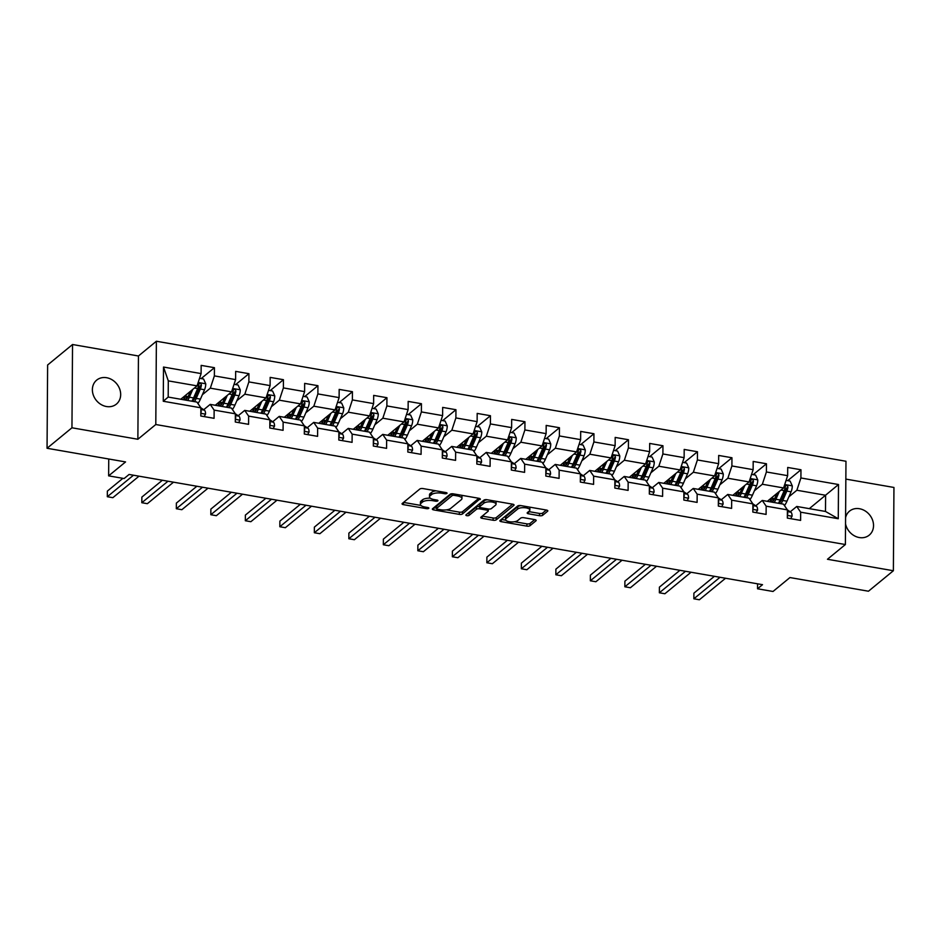 <?xml version="1.0" encoding="UTF-8"?>
<svg xmlns="http://www.w3.org/2000/svg" width="941" height="941" viewBox="0 0 941 941"><rect width="100%" height="100%" fill="white"/><g stroke="black" fill="none" stroke-linecap="round" stroke-linejoin="round"><path stroke-width="1.41" d="M446.904 493.413A1.67 0.623 -179.6 0 0 447.057 493.155A1.67 0.623 -179.6 0 0 446.069 492.59L423.003 488.567A2.376 0.894 -179.6 0 0 419.862 488.991L402.254 503.47A2.376 0.894 -179.6 0 0 402.042 503.823A2.376 0.894 -179.6 0 0 403.454 504.647L426.508 508.658A1.67 0.623 -179.6 0 0 428.72 508.363A1.67 0.623 -179.6 0 0 428.861 508.116A1.67 0.623 -179.6 0 0 427.884 507.54L424.897 507.023A7.622 2.847 -179.6 0 1 420.404 504.388A7.622 2.847 -179.6 0 1 421.086 503.235L422.544 502.035A7.622 2.847 -179.6 0 1 432.625 500.671L435.612 501.188A1.67 0.623 -179.6 0 0 437.812 500.883A1.67 0.623 -179.6 0 0 437.965 500.636A1.67 0.623 -179.6 0 0 436.977 500.059L433.989 499.542A7.622 2.847 -179.6 0 1 429.508 496.919A7.622 2.847 -179.6 0 1 430.178 495.754L431.637 494.554A7.622 2.847 -179.6 0 1 441.717 493.19L444.705 493.707A1.67 0.623 -179.6 0 0 446.904 493.413M845.536 523.855A15.526 13.15 50.6 0 0 859.274 537.546A15.526 13.15 50.6 0 0 869.237 535.135A15.526 13.15 50.6 0 0 872.519 519.961A15.526 13.15 50.6 0 0 859.474 508.728A15.526 13.15 50.6 0 0 849.523 511.139A15.526 13.15 50.6 0 0 845.583 517.609M106.627 377.717A15.526 13.15 50.6 0 0 96.664 380.129A15.526 13.15 50.6 0 0 93.394 395.302A15.526 13.15 50.6 0 0 106.427 406.524A15.526 13.15 50.6 0 0 116.39 404.112A15.526 13.15 50.6 0 0 119.66 388.939A15.526 13.15 50.6 0 0 106.627 377.717M539.522 515.715A2.376 0.894 -179.6 0 0 542.675 515.292L547.615 511.234A2.376 0.894 -179.6 0 0 547.827 510.869A2.376 0.894 -179.6 0 0 546.427 510.046L520.808 505.588A2.376 0.894 -179.6 0 0 517.656 506.011L500.059 520.491A2.376 0.894 -179.6 0 0 499.847 520.844A2.376 0.894 -179.6 0 0 501.247 521.667L526.866 526.125A2.376 0.894 -179.6 0 0 530.018 525.701L535.982 520.796A2.376 0.894 -179.6 0 0 536.182 520.432A2.376 0.894 -179.6 0 0 534.782 519.608L523.819 517.703A2.376 0.894 -179.6 0 0 520.667 518.138L517.715 520.561A6.364 2.376 -179.6 0 1 510.563 521.867A6.364 2.376 -179.6 0 1 505.54 519.514A6.364 2.376 -179.6 0 1 506.105 518.538L517.691 509.022A6.364 2.376 -179.6 0 1 524.843 507.717A6.364 2.376 -179.6 0 1 529.865 510.069A6.364 2.376 -179.6 0 1 529.301 511.034L527.372 512.622A2.376 0.894 -179.6 0 0 527.16 512.986A2.376 0.894 -179.6 0 0 528.56 513.81L539.522 515.715L539.546 513.468A2.376 0.894 -179.6 0 0 542.686 513.033L546.345 510.034M71.951 427.79L137.868 439.259L138.445 355.992L72.539 344.512L71.951 427.79L47.05 448.269L125.565 461.925L108.627 475.852L124.106 478.546L129.093 474.452L762.516 584.679L757.529 588.784L773.008 591.477L789.946 577.551L868.461 591.219L893.374 570.74L893.95 487.462L845.853 479.098M137.868 439.259L155.794 424.52L845.394 544.533L827.457 559.272L893.374 570.74M480.098 499.483A2.376 0.894 -179.6 0 0 480.31 499.118A2.376 0.894 -179.6 0 0 478.91 498.295L453.291 493.837A2.376 0.894 -179.6 0 0 450.139 494.272L432.542 508.74A2.376 0.894 -179.6 0 0 432.331 509.093A2.376 0.894 -179.6 0 0 433.73 509.916L459.349 514.374A2.376 0.894 -179.6 0 0 462.502 513.951L480.11 498.754M487.05 499.718L512.669 504.176A2.376 0.894 -179.6 0 1 514.068 504.999A2.376 0.894 -179.6 0 1 513.857 505.352L496.26 519.82A2.376 0.894 -179.6 0 1 493.108 520.255L482.145 518.338A2.376 0.894 -179.6 0 1 480.745 517.526A2.376 0.894 -179.6 0 1 480.945 517.162L488.085 511.292A2.376 0.894 -179.6 0 0 488.297 510.928A2.376 0.894 -179.6 0 0 486.897 510.116L479.628 508.846A2.376 0.894 -179.6 0 0 476.475 509.269L469.041 515.386A1.67 0.623 -179.6 0 1 467.171 515.727A1.67 0.623 -179.6 0 1 465.854 515.103A1.67 0.623 -179.6 0 1 466.007 514.856L483.897 500.142A2.376 0.894 -179.6 0 1 487.05 499.718M47.05 448.269L47.626 364.99L72.539 344.512M155.794 424.52L156.382 341.242L845.971 461.255L845.394 544.533M787.699 480.663L800.967 469.759L787.699 467.454L787.641 475.664L766.409 471.97L766.456 463.76L753.188 461.443L753.129 469.665L731.898 465.96L731.957 457.749L718.689 455.444L718.63 463.654L697.399 459.961L697.457 451.751L684.189 449.433L684.131 457.655L662.899 453.962L662.958 445.74L649.69 443.434L649.631 451.645L628.4 447.951L628.459 439.741L615.179 437.424L615.132 445.646L593.9 441.952L593.947 433.73L580.679 431.425L580.621 439.635L559.389 435.942L559.448 427.732L546.18 425.414L546.121 433.636L524.89 429.943L524.949 421.721L511.681 419.415L511.622 427.626L490.39 423.932L490.449 415.722L477.181 413.405L477.122 421.627L455.891 417.933L455.95 409.711L442.67 407.406L442.611 415.616L421.38 411.923L421.439 403.713L408.171 401.407L408.112 409.617L386.88 405.924L386.939 397.702L373.671 395.396L373.612 403.607L352.381 399.913L352.44 391.703L339.172 389.398L339.113 397.608L317.882 393.914L317.94 385.692L304.661 383.387L304.613 391.609L283.382 387.904L283.429 379.694L270.161 377.388L270.102 385.598L248.871 381.905L248.93 373.695L235.662 371.377L235.603 379.599L214.372 375.894L214.43 367.684L201.162 365.379L201.103 373.589L163.511 367.049L163.264 401.254L168.192 397.067L196.94 402.078L200.868 407.806L200.809 416.016L214.078 418.322L214.136 410.111L210.208 404.383L231.439 408.076L235.368 413.805L235.309 422.015L248.577 424.332L248.636 416.11L244.719 410.382L265.95 414.087L269.867 419.804L269.808 428.026L283.076 430.331L283.135 422.121L279.218 416.392L300.45 420.086L304.366 425.814L304.308 434.024L317.587 436.342L317.635 428.12L313.718 422.391L334.949 426.097L338.878 431.813L338.819 440.035L352.087 442.341L352.146 434.13L348.217 428.402L369.448 432.095L373.377 437.824L373.318 446.034L386.586 448.351L386.645 440.129L382.716 434.401L403.96 438.094L407.876 443.823L407.818 452.045L421.086 454.35L421.145 446.14L417.228 440.412L438.459 444.105L442.376 449.833L442.317 458.044L455.585 460.361L455.644 452.139L451.727 446.41L472.958 450.104L476.875 455.832L476.828 464.054L490.096 466.36L490.155 458.149L486.226 452.421L507.458 456.114L511.386 461.843L511.328 470.053L524.596 472.358L524.655 464.148L520.726 458.42L541.957 462.113L545.886 467.842L545.827 476.064L559.095 478.369L559.154 470.159L555.237 464.431L576.468 468.124L580.385 473.852L580.326 482.063L593.595 484.368L593.653 476.158L589.736 470.429L610.968 474.123L614.885 479.851L614.826 488.073L628.106 490.379L628.153 482.157L624.236 476.44L645.467 480.133L649.384 485.862L649.337 494.072L662.605 496.377L662.664 488.167L658.735 482.439L679.967 486.132L683.895 491.861L683.836 500.071L697.105 502.388L697.163 494.166L693.235 488.45L714.466 492.143L718.395 497.871L718.336 506.082L731.604 508.387L731.663 500.177L727.746 494.448L748.977 498.142L752.894 503.87L752.835 512.08L766.103 514.398L766.162 506.176L762.245 500.447L783.477 504.153L787.394 509.869L787.335 518.091L800.615 520.397L800.673 512.186L796.745 506.458L825.492 511.457L825.61 495.26L796.862 490.249L788.876 496.813M800.967 469.759L800.909 477.969L838.502 484.521L838.266 518.726L800.673 512.186M787.394 509.869L766.162 506.176M756.199 512.669L757.587 510.116A6.434 2.435 -80.1 0 0 756.423 506.223L752.894 503.87L731.663 500.177M721.688 506.67L723.076 504.117A6.434 2.435 -80.1 0 0 721.923 500.224L718.395 497.871L697.163 494.166M687.189 500.659L688.577 498.107A6.434 2.435 -80.1 0 0 687.424 494.213L683.895 491.861L662.664 488.167M652.689 494.66L654.077 492.108A6.434 2.435 -80.1 0 0 652.913 488.214L649.384 485.862L628.153 482.157M618.19 488.65L619.578 486.097A6.434 2.435 -80.1 0 0 618.413 482.204L614.885 479.851L593.653 476.158M583.679 482.651L585.067 480.098A6.434 2.435 -80.1 0 0 583.914 476.205L580.385 473.852L559.154 470.159M549.179 476.64L550.567 474.099A6.434 2.435 -80.1 0 0 549.415 470.194L545.886 467.842L524.655 464.148M514.68 470.641L516.068 468.089A6.434 2.435 -80.1 0 0 514.915 464.195L511.386 461.843L490.155 458.149M480.181 464.631L481.569 462.09A6.434 2.435 -80.1 0 0 480.404 458.196L476.875 455.832L455.644 452.139M445.681 458.632L447.069 456.079A6.434 2.435 -80.1 0 0 445.905 452.186L442.376 449.833L421.145 446.14M411.17 452.621L412.558 450.08A6.434 2.435 -80.1 0 0 411.405 446.187L407.876 443.823L386.645 440.129M376.671 446.622L378.059 444.07A6.434 2.435 -80.1 0 0 376.906 440.176L373.377 437.824L352.146 434.13M342.171 440.611L343.559 438.071A6.434 2.435 -80.1 0 0 342.406 434.177L338.878 431.825L317.635 428.12M307.672 434.613L309.06 432.06A6.434 2.435 -80.1 0 0 307.895 428.167L304.366 425.814L283.135 422.121M273.161 428.602L274.549 426.061A6.434 2.435 -80.1 0 0 273.396 422.168L269.867 419.815L248.636 416.11M238.661 422.603L240.049 420.051A6.434 2.435 -80.1 0 0 238.896 416.157L235.368 413.805L214.136 410.111M204.162 416.604L205.55 414.052A6.434 2.435 -80.1 0 0 204.397 410.158L200.868 407.806L163.264 401.254M754.376 490.802L762.351 484.25L783.594 487.944L767.303 501.33M755.764 505.788L762.245 500.447M783.594 487.944L787.641 475.664M762.351 484.25L766.409 471.97M719.877 484.803L727.852 478.24L749.083 481.933L732.804 495.331M721.253 499.777L727.746 494.448M749.083 481.933L753.129 469.665M727.852 478.24L731.898 465.96M685.377 478.793L693.352 472.241L714.584 475.934L698.293 489.32M686.754 493.778L693.235 488.45M714.584 475.934L718.63 463.654M693.352 472.241L697.399 459.961M650.878 472.794L658.853 466.23L680.084 469.935L663.793 483.321M652.254 487.767L658.735 482.439M680.084 469.935L684.131 457.655M658.853 466.23L662.899 453.962M616.367 466.795L624.353 460.231L645.585 463.925L629.294 477.31M617.755 481.768L624.236 476.44M645.585 463.925L649.631 451.645M624.353 460.231L628.4 447.951M581.867 460.784L589.842 454.221L611.074 457.926L594.794 471.312M583.255 475.758L589.736 470.429M611.074 457.926L615.132 445.646M589.842 454.221L593.9 441.952M547.368 454.785L555.343 448.222L576.574 451.915L560.283 465.301M548.744 469.759L555.237 464.431M576.574 451.915L580.621 439.635M555.343 448.222L559.389 435.942M512.869 448.775L520.844 442.223L542.075 445.916L525.784 459.302M514.245 463.748L520.726 458.42M542.075 445.916L546.121 433.636M520.844 442.223L524.89 429.943M478.357 442.776L486.344 436.212L507.575 439.906L491.284 453.303M479.745 457.749L486.226 452.421M507.575 439.906L511.622 427.626M486.344 436.212L490.39 423.932M443.858 436.765L451.845 430.213L473.076 433.907L456.785 447.293M445.246 451.739L451.727 446.41M473.076 433.907L477.122 421.627M451.845 430.213L455.891 417.933M409.359 430.766L417.334 424.203L438.565 427.896L422.286 441.294M410.735 445.74L417.228 440.412M438.565 427.896L442.611 415.616M417.334 424.203L421.38 411.923M374.859 424.756L382.834 418.204L404.065 421.897L387.774 435.283M376.235 439.729L382.716 434.401M404.065 421.897L408.112 409.617M382.834 418.204L386.88 405.924M340.36 418.757L348.335 412.193L369.566 415.887L353.275 429.284M341.736 433.73L348.217 428.402M369.566 415.887L373.612 403.607M348.335 412.193L352.381 399.913M305.849 412.746L313.835 406.194L335.067 409.888L318.776 423.274M307.236 427.732L313.718 422.391M335.067 409.888L339.113 397.608M313.835 406.194L317.882 393.914M271.349 406.747L279.324 400.184L300.555 403.877L284.276 417.275M272.737 421.721L279.218 416.392M300.555 403.877L304.613 391.609M279.324 400.184L283.382 387.904M236.85 400.737L244.825 394.185L266.056 397.878L249.777 411.264M238.226 415.722L244.719 410.382M266.056 397.878L270.102 385.598M244.825 394.185L248.871 381.905M202.35 394.738L210.325 388.174L231.557 391.868L215.266 405.265M203.726 409.711L210.208 404.383M231.557 391.868L235.603 379.599M210.325 388.174L214.372 375.894M163.511 367.049L168.298 380.87L197.057 385.869L180.766 399.255M197.057 385.869L201.103 373.589M138.445 355.992L156.382 341.242M757.564 583.82L757.529 588.784M108.744 458.996L108.627 475.852M168.298 380.87L168.192 397.067M809.319 508.646L838.502 484.521M790.264 511.786L796.745 506.458M838.266 518.726L825.492 511.457M796.862 490.249L800.909 477.969M201.174 378.588L214.43 367.684M235.673 384.587L248.93 373.695M270.173 390.597L283.429 379.694M304.672 396.596L317.94 385.692M339.183 402.607L352.44 391.703M373.683 408.606L386.939 397.702M408.182 414.616L421.439 403.713M442.682 420.615L455.95 409.711M477.181 426.626L490.449 415.722M511.692 432.625L524.949 421.721M546.192 438.635L559.448 427.732M580.691 444.634L593.947 433.73M615.191 450.633L628.459 439.741M649.69 456.644L662.958 445.74M684.201 462.643L697.457 451.751M718.701 468.653L731.957 457.749M753.2 474.652L766.456 463.76M435.977 490.826A7.622 2.847 -179.6 0 0 431.66 492.308L431.637 494.554M429.508 496.919L429.519 494.66A7.622 2.847 -179.6 0 1 430.19 493.507L431.66 492.308M430.26 498.165A7.622 2.847 -179.6 0 0 422.568 499.777L422.544 502.035M420.404 504.388L420.427 502.141A7.622 2.847 -179.6 0 1 421.098 500.988L422.568 499.777M403.536 502.412L420.933 505.435M446.387 509.869L459.361 512.127A2.376 0.894 -179.6 0 0 462.513 511.704L478.828 498.283M433.825 507.681L436.506 508.152M454.303 495.378A1.67 0.623 -179.6 0 0 452.103 495.684L436.659 508.375A1.67 0.623 -179.6 0 0 436.506 508.634A1.67 0.623 -179.6 0 0 437.494 509.21L440.635 509.751A7.622 2.847 -179.6 0 0 450.715 508.387L461.278 499.706A7.622 2.847 -179.6 0 0 461.949 498.554A7.622 2.847 -179.6 0 0 457.455 495.931L454.303 495.378L454.315 494.025M436.671 506.634A1.67 0.623 -179.6 0 1 436.518 506.387A1.67 0.623 -179.6 0 1 436.671 506.129L451.692 493.778M461.949 498.554L461.96 496.307A7.622 2.847 -179.6 0 0 461.443 495.26M512.586 504.164L496.272 517.574L496.26 519.82M482.239 516.103L493.119 517.997A2.376 0.894 -179.6 0 0 496.272 517.574M479.592 506.587A2.376 0.894 -179.6 0 0 476.487 507.023L469.053 513.127L469.041 515.386M467.665 513.492A1.67 0.623 -179.6 0 0 469.053 513.127M495.495 505.199A6.364 2.376 -179.6 0 0 496.06 504.235A6.364 2.376 -179.6 0 0 491.037 501.882A6.364 2.376 -179.6 0 0 483.886 503.188L479.804 506.54A2.376 0.894 -179.6 0 0 479.592 506.905A2.376 0.894 -179.6 0 0 480.992 507.717L488.261 508.987A2.376 0.894 -179.6 0 0 491.414 508.563L495.495 505.199M496.06 504.235L496.072 501.988A6.364 2.376 -179.6 0 0 495.754 501.224M487.203 499.742A6.364 2.376 -179.6 0 0 483.897 500.93L483.886 503.188M479.592 506.905L479.604 504.647A2.376 0.894 -179.6 0 1 479.816 504.294L483.897 500.93M528.654 511.575L539.546 513.468M529.865 510.069L529.877 507.822A6.364 2.376 -179.6 0 0 529.607 507.117M520.867 505.599A6.364 2.376 -179.6 0 0 517.703 506.764L517.691 509.022M505.54 519.514L505.552 517.256A6.364 2.376 -179.6 0 1 506.117 516.291L517.703 506.764M514.551 521.726L526.878 523.878A2.376 0.894 -179.6 0 0 530.03 523.443L534.711 519.597M501.341 519.432L505.811 520.208M190.435 391.303L188.671 395.338A15.409 5.834 99.9 0 1 185.648 400.113M192.799 389.362L189.364 397.196A18.561 7.034 99.9 0 1 187.671 400.454M199.551 378.306L203.585 379.011L205.761 383.893A6.434 2.435 99.9 0 1 204.538 389.75L200.421 399.125A18.561 7.034 99.9 0 1 197.939 403.536M189.706 392.985L189.694 392.903A8.857 3.352 -80.1 0 0 189.541 392.044M194.516 401.654A18.561 7.034 -80.1 0 0 196.222 398.396L200.339 389.009A6.434 2.435 -80.1 0 0 201.421 384.951C200.715 382.928 199.833 382.775 198.774 384.493A6.434 2.435 99.9 0 1 197.681 388.551L193.564 397.937A18.561 7.034 99.9 0 1 191.87 401.195M183.554 396.973A15.409 5.834 -80.1 0 0 184.46 399.901M185.095 400.007A18.561 7.034 -80.1 0 1 184.765 398.09L184.518 396.173M185.859 395.067L186.024 396.279L188.059 396.632M201.421 384.951L199.986 386.128A3.27 1.235 99.9 0 1 199.645 387.151L195.528 396.526A15.409 5.834 99.9 0 1 192.505 401.301M186.589 399.019A15.409 5.834 99.9 0 1 186.024 396.279M199.269 383.516L198.774 384.493M122.883 478.334L107.368 491.096L107.321 496.719L133.481 475.217M107.321 496.719L112.849 497.683L139.009 476.181M200.927 412.546L201.233 411.735A6.434 2.435 -80.1 0 0 200.845 410.288M224.934 397.314L223.17 401.348A15.409 5.834 99.9 0 1 220.159 406.112M227.299 395.373L223.864 403.207A18.561 7.034 99.9 0 1 222.17 406.465M234.05 384.304L238.085 385.01L240.261 389.892A6.434 2.435 99.9 0 1 239.038 395.749L234.921 405.124A18.561 7.034 99.9 0 1 232.439 409.535M224.205 398.996L224.193 398.902A8.857 3.352 -80.1 0 0 224.052 398.043M229.028 407.653A18.561 7.034 -80.1 0 0 230.721 404.395L234.838 395.02A6.434 2.435 -80.1 0 0 235.92 390.95C235.215 388.927 234.333 388.774 233.274 390.491A6.434 2.435 99.9 0 1 232.18 394.561L228.063 403.936A18.561 7.034 99.9 0 1 226.369 407.194M218.053 402.971A15.409 5.834 -80.1 0 0 218.959 405.9M219.594 406.018A18.561 7.034 -80.1 0 1 219.265 404.101L219.018 402.183M220.37 401.078L220.523 402.289L222.558 402.642M235.92 390.95L234.497 392.138A3.27 1.235 99.9 0 1 234.144 393.162L230.027 402.536A15.409 5.834 99.9 0 1 227.016 407.312M221.1 405.03A15.409 5.834 99.9 0 1 220.523 402.289M233.768 389.515L233.274 390.491M259.445 403.313L257.669 407.347A15.409 5.834 99.9 0 1 254.658 412.123M261.798 401.372L258.363 409.206A18.561 7.034 99.9 0 1 256.67 412.464M268.55 390.315L272.584 391.009L274.76 395.902A6.434 2.435 99.9 0 1 273.537 401.76L269.432 411.135A18.561 7.034 99.9 0 1 266.95 415.546M258.704 404.995L258.693 404.901A8.857 3.352 -80.1 0 0 258.552 404.054M263.527 413.664A18.561 7.034 -80.1 0 0 265.221 410.405L269.338 401.019A6.434 2.435 -80.1 0 0 270.432 396.961C269.714 394.938 268.832 394.785 267.773 396.502A6.434 2.435 99.9 0 1 266.679 400.56L262.574 409.935A18.561 7.034 99.9 0 1 260.869 413.205M252.553 408.982A15.409 5.834 -80.1 0 0 253.458 411.911M254.105 412.017A18.561 7.034 -80.1 0 1 253.776 410.1L253.517 408.182M254.87 407.077L255.023 408.288L257.058 408.641M270.432 396.961L268.997 398.137A3.27 1.235 99.9 0 1 268.644 399.16L264.527 408.535A15.409 5.834 99.9 0 1 261.516 413.311M255.599 411.029A15.409 5.834 99.9 0 1 255.023 408.288M268.279 395.526L267.773 396.502M162.37 480.239L141.868 497.095L141.82 502.717L167.98 481.216M141.82 502.717L147.361 503.682L173.509 482.18M235.438 418.545L235.744 417.733A6.434 2.435 -80.1 0 0 235.344 416.298M196.869 486.25L176.367 503.106L176.332 508.728L202.491 487.226M176.332 508.728L181.86 509.693L208.02 488.191M269.938 424.556L270.243 423.744A6.434 2.435 -80.1 0 0 269.855 422.297M293.945 409.323L292.18 413.346A15.409 5.834 99.9 0 1 289.158 418.122M296.309 407.382L292.874 415.216A18.561 7.034 99.9 0 1 291.169 418.474M303.061 396.314L307.084 397.02L309.271 401.901A6.434 2.435 99.9 0 1 308.036 407.759L303.931 417.134A18.561 7.034 99.9 0 1 301.449 421.544M293.204 411.005L293.192 410.911A8.857 3.352 -80.1 0 0 293.051 410.053M298.026 419.662A18.561 7.034 -80.1 0 0 299.732 416.404L303.837 407.03A6.434 2.435 -80.1 0 0 304.931 402.96C304.225 400.937 303.343 400.784 302.273 402.501A6.434 2.435 99.9 0 1 301.191 406.571L297.074 415.946A18.561 7.034 99.9 0 1 295.368 419.204M287.052 414.981A15.409 5.834 -80.1 0 0 287.958 417.91M288.605 418.027A18.561 7.034 -80.1 0 1 288.275 416.11L288.028 414.193M289.369 413.087L289.522 414.299L291.557 414.652M304.931 402.96L303.496 404.136A3.27 1.235 99.9 0 1 303.143 405.159L299.038 414.546A15.409 5.834 99.9 0 1 296.015 419.31M290.099 417.039A15.409 5.834 99.9 0 1 289.522 414.299M302.779 401.525L302.273 402.501M328.444 415.322L326.68 419.357A15.409 5.834 99.9 0 1 323.657 424.12M330.809 413.381L327.374 421.215A18.561 7.034 99.9 0 1 325.668 424.473M337.56 402.325L341.595 403.019L343.771 407.912A6.434 2.435 99.9 0 1 342.548 413.758L338.431 423.144A18.561 7.034 99.9 0 1 335.949 427.543M327.703 417.004L327.691 416.91A8.857 3.352 -80.1 0 0 327.55 416.063M332.526 425.673A18.561 7.034 -80.1 0 0 334.231 422.415L338.337 413.028A6.434 2.435 -80.1 0 0 339.43 408.97C338.725 406.947 337.843 406.794 336.784 408.5A6.434 2.435 99.9 0 1 335.69 412.57L331.573 421.944A18.561 7.034 99.9 0 1 329.879 425.203M321.551 420.992A15.409 5.834 -80.1 0 0 322.457 423.921M323.104 424.026A18.561 7.034 -80.1 0 1 322.775 422.109L322.528 420.192M323.869 419.086L324.033 420.298L326.068 420.651M339.43 408.97L337.995 410.147A3.27 1.235 99.9 0 1 337.643 411.17L333.537 420.545A15.409 5.834 99.9 0 1 330.514 425.32M324.598 423.038A15.409 5.834 99.9 0 1 324.033 420.298M337.278 407.535L336.784 408.5M362.944 421.333L361.179 425.356A15.409 5.834 99.9 0 1 358.168 430.131M365.308 419.392L361.873 427.226A18.561 7.034 99.9 0 1 360.18 430.484M372.06 408.323L376.094 409.029L378.27 413.911A6.434 2.435 99.9 0 1 377.047 419.768L372.93 429.143A18.561 7.034 99.9 0 1 370.448 433.554M362.214 423.015L362.203 422.921A8.857 3.352 -80.1 0 0 362.05 422.062M367.037 431.672A18.561 7.034 -80.1 0 0 368.731 428.414L372.848 419.039A6.434 2.435 -80.1 0 0 373.93 414.969C373.224 412.946 372.342 412.793 371.283 414.51A6.434 2.435 99.9 0 1 370.189 418.569L366.073 427.955A18.561 7.034 99.9 0 1 364.379 431.213M356.063 426.991A15.409 5.834 -80.1 0 0 356.968 429.919M357.604 430.037A18.561 7.034 -80.1 0 1 357.274 428.12L357.027 426.202M358.368 425.097L358.533 426.308L360.568 426.661M373.93 414.969L372.495 416.145A3.27 1.235 99.9 0 1 372.154 417.169L368.037 426.555A15.409 5.834 99.9 0 1 365.014 431.319M359.097 429.037A15.409 5.834 99.9 0 1 358.533 426.308M371.777 413.534L371.283 414.51M231.368 492.249L210.866 509.105L210.831 514.727L236.991 493.225M210.831 514.727L216.359 515.692L242.519 494.19M304.437 430.555L304.743 429.743A6.434 2.435 -80.1 0 0 304.355 428.308M265.88 498.26L245.366 515.103L245.33 520.738L271.49 499.236M245.33 520.738L250.859 521.702L277.019 500.189M338.936 436.565L339.242 435.754A6.434 2.435 -80.1 0 0 338.854 434.307M300.379 504.258L279.877 521.114L279.83 526.737L305.99 505.235M279.83 526.737L285.358 527.701L311.518 506.199M373.436 442.564L373.742 441.752A6.434 2.435 -80.1 0 0 373.354 440.317M397.455 427.332L395.679 431.366A15.409 5.834 99.9 0 1 392.668 436.13M399.807 425.391L396.373 433.225A18.561 7.034 99.9 0 1 394.679 436.483M406.559 414.334L410.594 415.028L412.77 419.921A6.434 2.435 99.9 0 1 411.546 425.767L407.429 435.154A18.561 7.034 99.9 0 1 404.948 439.553M396.714 429.014L396.702 428.92A8.857 3.352 -80.1 0 0 396.561 428.073M401.536 437.683A18.561 7.034 -80.1 0 0 403.23 434.424L407.347 425.038A6.434 2.435 -80.1 0 0 408.441 420.98C407.724 418.957 406.841 418.804 405.783 420.509A6.434 2.435 99.9 0 1 404.689 424.579L400.584 433.954A18.561 7.034 99.9 0 1 398.878 437.212M390.562 433.001A15.409 5.834 -80.1 0 0 391.468 435.93M392.103 436.036A18.561 7.034 -80.1 0 1 391.774 434.119L391.527 432.201M392.879 431.096L393.032 432.307L395.067 432.66M408.441 420.98L407.006 422.156A3.27 1.235 99.9 0 1 406.653 423.179L402.536 432.554A15.409 5.834 99.9 0 1 399.525 437.33M393.609 435.048A15.409 5.834 99.9 0 1 393.032 432.307M406.277 419.545L405.783 420.509M334.878 510.269L314.376 527.113L314.341 532.747L340.489 511.245M314.341 532.747L319.869 533.712L346.029 512.198M407.947 448.575L408.253 447.763A6.434 2.435 -80.1 0 0 407.853 446.316M431.954 433.342L430.19 437.365A15.409 5.834 99.9 0 1 427.167 442.141M434.319 431.401L430.884 439.235A18.561 7.034 99.9 0 1 429.178 442.493M441.058 420.333L445.093 421.039L447.269 425.92A6.434 2.435 99.9 0 1 446.046 431.778L441.941 441.153A18.561 7.034 99.9 0 1 439.459 445.564M431.213 435.024L431.201 434.93A8.857 3.352 -80.1 0 0 431.06 434.072M436.036 443.681A18.561 7.034 -80.1 0 0 437.73 440.423L441.847 431.049A6.434 2.435 -80.1 0 0 442.94 426.979C442.235 424.956 441.341 424.803 440.282 426.52A6.434 2.435 99.9 0 1 439.188 430.578L435.083 439.965A18.561 7.034 99.9 0 1 433.378 443.223M425.061 439A15.409 5.834 -80.1 0 0 425.967 441.929M426.614 442.047A18.561 7.034 -80.1 0 1 426.285 440.117L426.038 438.2M427.379 437.095L427.532 438.306L429.567 438.671M442.94 426.979L441.505 428.155A3.27 1.235 99.9 0 1 441.153 429.178L437.036 438.565A15.409 5.834 99.9 0 1 434.024 443.329M428.108 441.047A15.409 5.834 99.9 0 1 427.532 438.306M440.788 425.544L440.282 426.52M369.378 516.268L348.876 533.124L348.84 538.746L375 517.244M348.84 538.746L354.369 539.711L380.529 518.209M442.446 454.574L442.752 453.762A6.434 2.435 -80.1 0 0 442.364 452.327M466.454 439.341L464.689 443.376A15.409 5.834 99.9 0 1 461.666 448.139M468.818 437.4L465.383 445.234A18.561 7.034 99.9 0 1 463.678 448.492M475.57 426.344L479.592 427.038L481.78 431.931A6.434 2.435 99.9 0 1 480.557 437.777L476.44 447.163A18.561 7.034 99.9 0 1 473.958 451.562M465.713 441.023L465.701 440.929A8.857 3.352 -80.1 0 0 465.56 440.082M470.535 449.692A18.561 7.034 -80.1 0 0 472.241 446.434L476.346 437.047A6.434 2.435 -80.1 0 0 477.44 432.989C476.734 430.966 475.852 430.813 474.782 432.519A6.434 2.435 99.9 0 1 473.699 436.589L469.583 445.963A18.561 7.034 99.9 0 1 467.889 449.222M459.561 445.011A15.409 5.834 -80.1 0 0 460.467 447.94M461.114 448.045A18.561 7.034 -80.1 0 1 460.784 446.128L460.537 444.211M461.878 443.105L462.031 444.317L464.078 444.67M477.44 432.989L476.005 434.166A3.27 1.235 99.9 0 1 475.652 435.189L471.547 444.564A15.409 5.834 99.9 0 1 468.524 449.339M462.607 447.057A15.409 5.834 99.9 0 1 462.031 444.317M475.287 431.554L474.782 432.519M403.877 522.267L383.375 539.122L383.34 544.757L409.5 523.255M383.34 544.757L388.868 545.721L415.028 524.208M476.946 460.584L477.252 459.773A6.434 2.435 -80.1 0 0 476.864 458.326M500.953 445.352L499.189 449.375A15.409 5.834 99.9 0 1 496.166 454.15M503.317 443.411L499.883 451.245A18.561 7.034 99.9 0 1 498.189 454.503M510.069 432.342L514.104 433.048L516.28 437.93A6.434 2.435 99.9 0 1 515.056 443.787L510.939 453.162A18.561 7.034 99.9 0 1 508.458 457.573M500.224 447.034L500.212 446.94A8.857 3.352 -80.1 0 0 500.059 446.081M505.035 455.691A18.561 7.034 -80.1 0 0 506.74 452.433L510.845 443.058A6.434 2.435 -80.1 0 0 511.939 438.988C511.234 436.965 510.351 436.812 509.293 438.53A6.434 2.435 99.9 0 1 508.199 442.588L504.082 451.974A18.561 7.034 99.9 0 1 502.388 455.232M494.072 451.01A15.409 5.834 -80.1 0 0 494.978 453.938M495.613 454.056A18.561 7.034 -80.1 0 1 495.284 452.127L495.037 450.21M496.377 449.104L496.542 450.316L498.577 450.68M511.939 438.988L510.504 440.165A3.27 1.235 99.9 0 1 510.163 441.188L506.046 450.574A15.409 5.834 99.9 0 1 503.023 455.338M497.107 453.056A15.409 5.834 99.9 0 1 496.542 450.316M509.787 437.553L509.293 438.53M438.388 528.277L417.886 545.133L417.839 550.756L443.999 529.254M417.839 550.756L423.368 551.72L449.527 530.218M511.445 466.583L511.751 465.771A6.434 2.435 -80.1 0 0 511.363 464.336M535.453 451.351L533.688 455.385A15.409 5.834 99.9 0 1 530.677 460.149M537.817 449.41L534.382 457.244A18.561 7.034 99.9 0 1 532.688 460.502M544.568 438.353L548.603 439.047L550.779 443.94A6.434 2.435 99.9 0 1 549.556 449.786L545.439 459.173A18.561 7.034 99.9 0 1 542.957 463.572M534.723 453.033L534.711 452.939A8.857 3.352 -80.1 0 0 534.57 452.092M539.546 461.702A18.561 7.034 -80.1 0 0 541.24 458.432L545.357 449.057A6.434 2.435 -80.1 0 0 546.439 444.999C545.733 442.976 544.851 442.823 543.792 444.528A6.434 2.435 99.9 0 1 542.698 448.598L538.581 457.973A18.561 7.034 99.9 0 1 536.888 461.231M528.571 457.02A15.409 5.834 -80.1 0 0 529.477 459.949M530.112 460.055A18.561 7.034 -80.1 0 1 529.783 458.138L529.536 456.22M530.877 455.115L531.042 456.326L533.077 456.679M546.439 444.999L545.015 446.175A3.27 1.235 99.9 0 1 544.663 447.198L540.546 456.573A15.409 5.834 99.9 0 1 537.534 461.349M531.606 459.067A15.409 5.834 99.9 0 1 531.042 456.326M544.286 443.564L543.792 444.528M472.888 534.276L452.386 551.132L452.339 556.766L478.499 535.253M452.339 556.766L457.879 557.719L484.027 536.217M545.956 472.594L546.262 471.77A6.434 2.435 -80.1 0 0 545.862 470.335M569.964 457.361L568.188 461.384A15.409 5.834 99.9 0 1 565.176 466.16M572.316 455.42L568.882 463.254A18.561 7.034 99.9 0 1 567.188 466.513M579.068 444.352L583.102 445.058L585.278 449.939A6.434 2.435 99.9 0 1 584.055 455.797L579.95 465.172A18.561 7.034 99.9 0 1 577.468 469.583M569.223 459.043L569.211 458.949A8.857 3.352 -80.1 0 0 569.07 458.091M574.045 467.701A18.561 7.034 -80.1 0 0 575.739 464.442L579.856 455.068A6.434 2.435 -80.1 0 0 580.95 450.998C580.232 448.975 579.35 448.822 578.292 450.539A6.434 2.435 99.9 0 1 577.198 454.597L573.093 463.984A18.561 7.034 99.9 0 1 571.387 467.242M563.071 463.019A15.409 5.834 -80.1 0 0 563.977 465.948M564.624 466.066A18.561 7.034 -80.1 0 1 564.294 464.136L564.035 462.219M565.388 461.114L565.541 462.325L567.576 462.678M580.95 450.998L579.515 452.174A3.27 1.235 99.9 0 1 579.162 453.197L575.045 462.584A15.409 5.834 99.9 0 1 572.034 467.348M566.117 465.066A15.409 5.834 99.9 0 1 565.541 462.325M578.797 449.563L578.292 450.539M507.387 540.287L486.885 557.143L486.85 562.765L513.01 541.263M486.85 562.765L492.378 563.73L518.538 542.228M580.456 478.593L580.762 477.781A6.434 2.435 -80.1 0 0 580.374 476.334M604.463 463.36L602.699 467.395A15.409 5.834 99.9 0 1 599.676 472.159M606.827 461.419L603.393 469.253A18.561 7.034 99.9 0 1 601.687 472.511M613.567 450.351L617.602 451.057L619.79 455.95A6.434 2.435 99.9 0 1 618.555 461.796L614.449 471.182A18.561 7.034 99.9 0 1 611.968 475.581M603.722 465.042L603.71 464.948A8.857 3.352 -80.1 0 0 603.569 464.089M608.545 473.699A18.561 7.034 -80.1 0 0 610.238 470.441L614.355 461.066A6.434 2.435 -80.1 0 0 615.449 456.997C614.744 454.985 613.85 454.821 612.791 456.538A6.434 2.435 99.9 0 1 611.709 460.608L607.592 469.982A18.561 7.034 99.9 0 1 605.886 473.241M597.57 469.03A15.409 5.834 -80.1 0 0 598.476 471.947M599.123 472.064A18.561 7.034 -80.1 0 1 598.794 470.147L598.547 468.23M599.888 467.124L600.04 468.336L602.075 468.689M615.449 456.997L614.014 458.185A3.27 1.235 99.9 0 1 613.661 459.208L609.556 468.583A15.409 5.834 99.9 0 1 606.533 473.358M600.617 471.076A15.409 5.834 99.9 0 1 600.04 468.336M613.297 455.562L612.791 456.538M541.887 546.286L521.385 563.141L521.349 568.776L547.509 547.262M521.349 568.776L526.878 569.728L553.037 548.227M614.955 484.603L615.261 483.78A6.434 2.435 -80.1 0 0 614.873 482.345M638.963 469.371L637.198 473.394A15.409 5.834 99.9 0 1 634.175 478.169M641.327 467.43L637.892 475.252A18.561 7.034 99.9 0 1 636.187 478.51M648.078 456.361L652.101 457.067L654.289 461.949A6.434 2.435 99.9 0 1 653.066 467.806L648.949 477.181A18.561 7.034 99.9 0 1 646.467 481.592M638.221 471.041L638.21 470.959A8.857 3.352 -80.1 0 0 638.069 470.1M643.044 479.71A18.561 7.034 -80.1 0 0 644.75 476.452L648.855 467.065A6.434 2.435 -80.1 0 0 649.949 463.007C649.243 460.984 648.361 460.831 647.29 462.549A6.434 2.435 99.9 0 1 646.208 466.607L642.091 475.993A18.561 7.034 99.9 0 1 640.398 479.251M632.07 475.029A15.409 5.834 -80.1 0 0 632.975 477.957M633.622 478.063A18.561 7.034 -80.1 0 1 633.293 476.146L633.046 474.229M634.387 473.123L634.54 474.335L636.587 474.687M649.949 463.007L648.514 464.184A3.27 1.235 99.9 0 1 648.161 465.207L644.056 474.593A15.409 5.834 99.9 0 1 641.033 479.357M635.116 477.075A15.409 5.834 99.9 0 1 634.54 474.335M647.796 461.572L647.29 462.549M576.398 552.296L555.884 569.152L555.849 574.775L582.009 553.273M555.849 574.775L561.377 575.739L587.537 554.237M649.455 490.602L649.76 489.791A6.434 2.435 -80.1 0 0 649.372 488.344M673.462 475.37L671.698 479.404A15.409 5.834 99.9 0 1 668.686 484.168M675.826 473.429L672.392 481.263A18.561 7.034 99.9 0 1 670.698 484.521M682.578 462.36L686.612 463.066L688.788 467.948A6.434 2.435 99.9 0 1 687.565 473.805L683.448 483.192A18.561 7.034 99.9 0 1 680.966 487.591M672.733 477.052L672.721 476.958A8.857 3.352 -80.1 0 0 672.568 476.099M677.555 485.709A18.561 7.034 -80.1 0 0 679.249 482.451L683.366 473.076A6.434 2.435 -80.1 0 0 684.448 469.006C683.742 466.983 682.86 466.83 681.802 468.547A6.434 2.435 99.9 0 1 680.708 472.617L676.591 481.992A18.561 7.034 99.9 0 1 674.897 485.25M666.581 481.027A15.409 5.834 -80.1 0 0 667.487 483.956M668.122 484.074A18.561 7.034 -80.1 0 1 667.792 482.157L667.545 480.239M668.886 479.134L669.051 480.345L671.086 480.698M684.448 469.006L683.013 470.194A3.27 1.235 99.9 0 1 682.672 471.218L678.555 480.592A15.409 5.834 99.9 0 1 675.532 485.368M669.616 483.086A15.409 5.834 99.9 0 1 669.051 480.345M682.296 467.571L681.802 468.547M610.897 558.295L590.395 575.151L590.348 580.785L616.508 559.272M590.348 580.785L595.876 581.738L622.036 560.236M683.954 496.613L684.26 495.789A6.434 2.435 -80.1 0 0 683.872 494.354M707.973 481.369L706.197 485.403A15.409 5.834 99.9 0 1 703.186 490.179M710.326 479.428L706.891 487.262A18.561 7.034 99.9 0 1 705.197 490.52M717.077 468.371L721.112 469.077L723.288 473.958A6.434 2.435 99.9 0 1 722.065 479.816L717.948 489.191A18.561 7.034 99.9 0 1 715.466 493.602M707.232 483.051L707.22 482.968A8.857 3.352 -80.1 0 0 707.079 482.11M712.055 491.72A18.561 7.034 -80.1 0 0 713.748 488.461L717.865 479.075A6.434 2.435 -80.1 0 0 718.959 475.017C718.242 472.994 717.36 472.841 716.301 474.558A6.434 2.435 99.9 0 1 715.207 478.616L711.102 488.003A18.561 7.034 99.9 0 1 709.396 491.261M701.08 487.038A15.409 5.834 -80.1 0 0 701.986 489.967M702.621 490.073A18.561 7.034 -80.1 0 1 702.292 488.156L702.045 486.238M703.398 485.133L703.55 486.344L705.585 486.697M718.959 475.017L717.524 476.193A3.27 1.235 99.9 0 1 717.171 477.216L713.055 486.591A15.409 5.834 99.9 0 1 710.043 491.367M704.127 489.085A15.409 5.834 99.9 0 1 703.55 486.344M716.795 473.582L716.301 474.558M645.397 564.306L624.895 581.162L624.859 586.784L651.007 565.282M624.859 586.784L630.388 587.749L656.536 566.247M718.465 502.612L718.771 501.8A6.434 2.435 -80.1 0 0 718.371 500.353M742.473 487.379L740.708 491.414A15.409 5.834 99.9 0 1 737.685 496.178M744.825 485.438L741.39 493.272A18.561 7.034 99.9 0 1 739.697 496.53M751.577 474.37L755.611 475.076L757.787 479.957A6.434 2.435 99.9 0 1 756.564 485.815L752.459 495.189A18.561 7.034 99.9 0 1 749.977 499.6M741.731 489.061L741.72 488.967A8.857 3.352 -80.1 0 0 741.579 488.108M746.554 497.718A18.561 7.034 -80.1 0 0 748.248 494.46L752.365 485.085A6.434 2.435 -80.1 0 0 753.459 481.016C752.753 478.993 751.859 478.84 750.8 480.557A6.434 2.435 99.9 0 1 749.706 484.627L745.601 494.001A18.561 7.034 99.9 0 1 743.896 497.26M735.58 493.037A15.409 5.834 -80.1 0 0 736.485 495.966M737.132 496.083A18.561 7.034 -80.1 0 1 736.803 494.166L736.544 492.249M737.897 491.143L738.05 492.355L740.085 492.708M753.459 481.016L752.024 482.204A3.27 1.235 99.9 0 1 751.671 483.227L747.554 492.602A15.409 5.834 99.9 0 1 744.543 497.377M738.626 495.095A15.409 5.834 99.9 0 1 738.05 492.355M751.306 479.581L750.8 480.557M679.896 570.305L659.394 587.16L659.359 592.783L685.518 571.281M659.359 592.783L664.887 593.747L691.047 572.246M752.965 508.611L753.27 507.799A6.434 2.435 -80.1 0 0 752.882 506.364M776.972 493.378L775.208 497.413A15.409 5.834 99.9 0 1 772.185 502.188M779.336 491.437L775.902 499.271A18.561 7.034 99.9 0 1 774.196 502.529M786.088 480.38L790.111 481.074L792.298 485.968A6.434 2.435 99.9 0 1 791.063 491.825L786.958 501.2A18.561 7.034 99.9 0 1 784.476 505.611M776.231 495.06L776.219 494.966A8.857 3.352 -80.1 0 0 776.078 494.119M781.054 503.729A18.561 7.034 -80.1 0 0 782.759 500.471L786.864 491.084A6.434 2.435 -80.1 0 0 787.958 487.026C787.252 485.003 786.37 484.85 785.3 486.568A6.434 2.435 99.9 0 1 784.218 490.626L780.101 500A18.561 7.034 99.9 0 1 778.407 503.27M770.079 499.048A15.409 5.834 -80.1 0 0 770.985 501.976M771.632 502.082A18.561 7.034 -80.1 0 1 771.302 500.165L771.055 498.248M772.396 497.142L772.549 498.354L774.596 498.706M787.958 487.026L786.523 488.203A3.27 1.235 99.9 0 1 786.17 489.226L782.065 498.601A15.409 5.834 99.9 0 1 779.042 503.376M773.126 501.094A15.409 5.834 99.9 0 1 772.549 498.354M785.806 485.591L785.3 486.568M790.699 518.667L792.087 516.127A6.434 2.435 -80.1 0 0 790.922 512.233L787.394 509.881M714.395 576.315L693.893 593.171L693.858 598.794L720.018 577.292M693.858 598.794L699.386 599.758L725.546 578.256M787.464 514.621L787.77 513.81A6.434 2.435 -80.1 0 0 787.382 512.363M441.729 491.825L441.717 493.19M430.19 493.507L430.178 495.754M435.612 499.824L435.612 501.188M432.637 499.236L432.625 500.671M421.098 500.988L421.086 503.235M426.52 507.305L426.508 508.658M403.466 502.47L403.454 504.647M444.717 492.343L444.705 493.707M462.513 511.704L462.502 513.951M459.361 512.127L459.349 514.374M433.742 507.74L433.73 509.916M452.115 493.754L452.103 495.684M436.671 506.129L436.659 508.375M457.467 494.566L457.455 495.931M513.857 504.635L513.857 505.352M493.119 517.997L493.108 520.255M482.157 516.174L482.145 518.338M486.909 508.752L486.897 510.116M479.639 507.081L479.628 508.846M476.487 507.023L476.475 509.269M479.816 504.294L479.804 506.54M528.583 511.633L528.56 513.81M506.117 516.291L506.105 518.538M535.982 520.067L535.982 520.796M530.03 523.443L530.018 525.701M526.878 523.878L526.866 526.125M501.259 519.491L501.247 521.667M547.615 510.504L547.615 511.234M542.686 513.033L542.675 515.292M205.703 383.775L198.175 382.458M193.564 397.937L189.364 397.196M188.718 392.726L189.694 392.903M200.421 399.125L196.222 398.396M197.681 388.551L194.469 387.998M204.538 389.75L200.339 389.009M200.821 413.346L205.491 414.158M200.856 409.535L204.397 410.158M240.214 389.774L232.686 388.468M228.063 403.936L223.864 403.207M223.217 398.737L224.193 398.902M234.921 405.124L230.721 404.395M232.18 394.561L228.969 393.997M239.038 395.749L234.838 395.02M274.713 395.773L267.185 394.467M262.574 409.935L258.363 409.206M257.716 404.736L258.693 404.901M269.432 411.135L265.221 410.405M266.679 400.56L263.468 400.007M273.537 401.76L269.338 401.019M235.332 419.345L240.002 420.156M235.356 415.546L238.896 416.157M269.832 425.344L274.501 426.167M269.855 421.544L273.396 422.168M309.213 401.783L301.685 400.478M297.074 415.946L292.874 415.216M292.216 410.735L293.192 410.911M303.931 417.134L299.732 416.404M301.191 406.571L297.979 406.006M308.036 407.759L303.837 407.03M343.712 407.782L336.184 406.477M331.573 421.944L327.374 421.215M326.715 416.745L327.691 416.91M338.431 423.144L334.231 422.415M335.69 412.57L332.479 412.017M342.548 413.758L338.337 413.028M378.211 413.793L370.683 412.476M366.073 427.955L361.873 427.226M361.226 422.744L362.203 422.921M372.93 429.143L368.731 428.414M370.189 418.569L366.978 418.016M377.047 419.768L372.848 419.039M304.331 431.354L309.001 432.166M304.355 427.555L307.895 428.167M338.831 437.353L343.5 438.165M338.866 433.554L342.406 434.177M373.33 443.364L378 444.176M373.365 439.565L376.906 440.176M412.723 419.792L405.195 418.486M400.584 433.954L396.373 433.225M395.726 428.755L396.702 428.92M407.429 435.154L403.23 434.424M404.689 424.579L401.478 424.015M411.546 425.767L407.347 425.038M407.841 449.363L412.511 450.174M407.865 445.564L411.405 446.187M447.222 425.803L439.694 424.485M435.083 439.965L430.884 439.235M430.225 434.754L431.201 434.93M441.941 441.153L437.73 440.423M439.188 430.578L435.989 430.025M446.046 431.778L441.847 431.049M442.341 455.373L447.01 456.185M442.364 451.574L445.905 452.186M481.721 431.801L474.193 430.496M469.583 445.963L465.383 445.234M464.725 440.764L465.701 440.929M476.44 447.163L472.241 446.434M473.699 436.589L470.488 436.024M480.557 437.777L476.346 437.047M476.84 461.372L481.51 462.184M476.864 457.573L480.404 458.196M516.221 437.812L508.693 436.495M504.082 451.974L499.883 451.245M499.236 446.763L500.212 446.94M510.939 453.162L506.74 452.433M508.199 442.588L504.988 442.035M515.056 443.787L510.845 443.058M511.339 467.383L516.009 468.195M511.375 463.584L514.915 464.195M550.732 443.811L543.204 442.505M538.581 457.973L534.382 457.244M533.735 452.774L534.711 452.939M545.439 459.173L541.24 458.432M542.698 448.598L539.487 448.034M549.556 449.786L545.357 449.057M545.851 473.382L550.52 474.193M545.874 469.583L549.415 470.194M585.231 449.822L577.703 448.504M573.093 463.984L568.882 463.254M568.235 458.773L569.211 458.949M579.95 465.172L575.739 464.442M577.198 454.597L573.986 454.044M584.055 455.797L579.856 455.068M580.35 479.392L585.02 480.204M580.374 475.593L583.914 476.205M619.731 455.82L612.203 454.515M607.592 469.982L603.393 469.253M602.734 464.783L603.71 464.948M614.449 471.182L610.238 470.441M611.709 460.608L608.498 460.043M618.555 461.796L614.355 461.066M614.849 485.391L619.519 486.203M614.873 481.592L618.413 482.204M654.23 461.831L646.702 460.514M642.091 475.993L637.892 475.252M637.233 470.782L638.21 470.959M648.949 477.181L644.75 476.452M646.208 466.607L642.997 466.054M653.066 467.806L648.855 467.065M649.349 491.402L654.019 492.214M649.372 487.591L652.913 488.214M688.73 467.83L681.202 466.524M676.591 481.992L672.392 481.263M671.745 476.793L672.721 476.958M683.448 483.192L679.249 482.451M680.708 472.617L677.496 472.053M687.565 473.805L683.366 473.076M683.848 497.401L688.518 498.212M683.884 493.602L687.424 494.213M723.241 473.841L715.713 472.523M711.102 488.003L706.891 487.262M706.244 482.792L707.22 482.968M717.948 489.191L713.748 488.461M715.207 478.616L711.996 478.063M722.065 479.816L717.865 479.075M718.359 503.411L723.029 504.223M718.383 499.6L721.923 500.224M757.74 479.839L750.212 478.534M745.601 494.001L741.39 493.272M740.743 488.802L741.72 488.967M752.459 495.189L748.248 494.46M749.706 484.627L746.507 484.062M756.564 485.815L752.365 485.085M752.859 509.41L757.529 510.222M752.882 505.611L756.423 506.223M792.24 485.838L784.712 484.533M780.101 500L775.902 499.271M775.243 494.801L776.219 494.966M786.958 501.2L782.759 500.471M784.218 490.626L781.006 490.073M791.063 491.825L786.864 491.084M787.358 515.409L792.028 516.233M787.382 511.61L790.922 512.233M436.518 506.387L436.506 508.634M488.308 508.999L488.297 510.928"/></g></svg>
